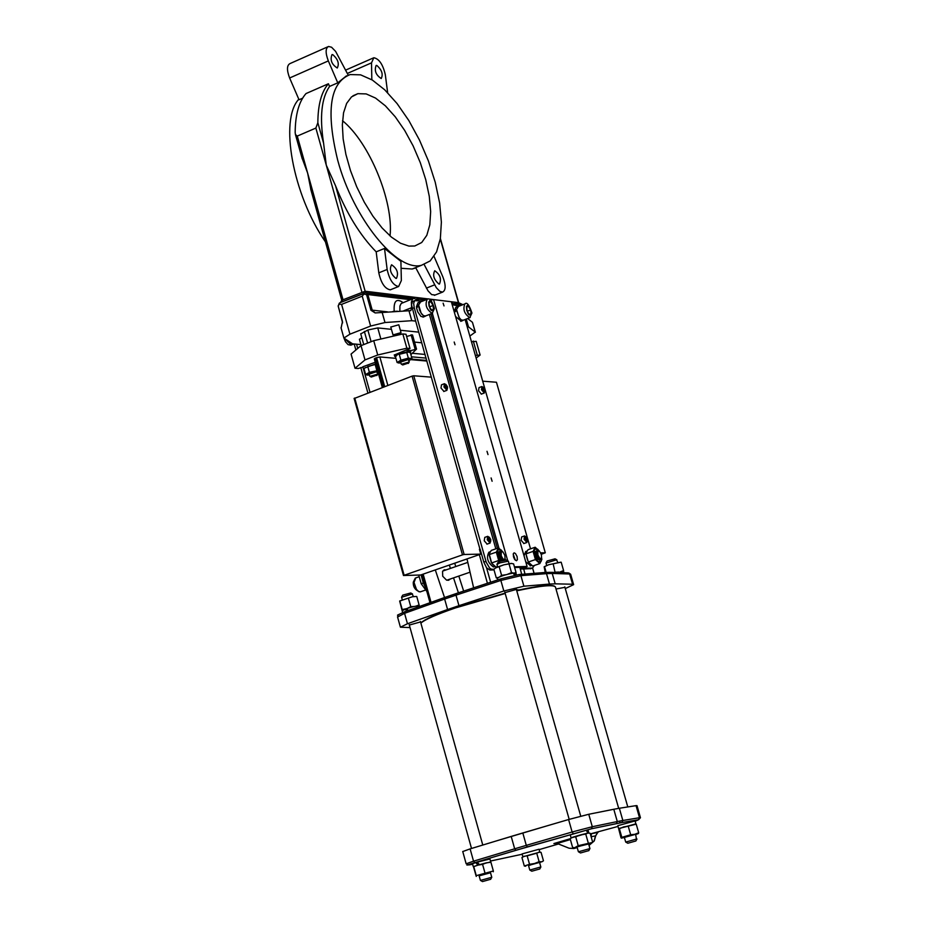 <?xml version="1.0" encoding="UTF-8"?>
<svg xmlns="http://www.w3.org/2000/svg" width="928" height="928" viewBox="0 0 928 928"><rect width="100%" height="100%" fill="white"/><g stroke="black" fill="none" stroke-linecap="round" stroke-linejoin="round"><path stroke-width="1.39" d="M298.804 99.226C279.189 119.886 292.819 194.822 325.438 241.895M390.038 235.944C393.75 201.585 369.448 142.529 342.525 120.721M490.146 879.419L482.49 881.577L490.146 879.419M539.296 869.107L531.825 871.206L539.296 869.107M635.448 841.093L627.804 843.25L635.448 841.093M588.352 850.744L580.51 852.96L588.352 850.744M480.472 880.417L491.77 877.285L490.61 879.361M482.49 881.577L480.414 880.382L479.08 875.649L490.448 872.552L491.77 877.273M540.258 867.1L540.85 867.03L539.551 862.425L528.496 865.453L529.795 870.058L540.258 867.1M636.446 839.051L635.634 834.33L624.382 837.416L625.716 842.09L636.446 839.051M578.446 851.776L589.941 848.586M580.51 852.96L578.388 851.742L577.007 846.939L588.584 843.772L589.941 848.563M412.577 594.001L410.756 592.969L402.74 595.138L401.604 597.122M542.764 861.3L539.609 862.622M556.87 559.804L555.048 558.807L547.137 560.988L546.024 562.948M626.412 836.592L634.845 834.295L630.68 834.759L621.841 837.346L621.598 838.17L626.412 836.592M591.101 836.627L591.356 833.704M577.077 847.171L574.119 847.728M508.126 561.057L506.259 560.036L500.308 561.22L498.116 562.264L496.967 564.282M401.592 597.261L412.102 593.978L413.47 596.565M479.138 875.87L490.506 872.749M490.924 862.274L486.597 862.762L490.924 862.274L493.348 870.986L476.261 875.649L476.238 876.426L473.489 866.671L478.048 865.093L473.524 866.613M541.442 861.776L539.122 861.683L534.482 863.527L541.442 861.776M528.554 865.662L534.482 863.527L529.54 864.304L524.308 866.021L525.758 866.195M543.448 860.801L541.059 852.345L538.75 852.24L536.744 853.215L539.122 861.683M546.012 563.087L556.498 559.793L557.763 562.333M624.451 837.624L621.041 837.903L618.616 828.576L635.831 823.878M638.429 833.564L638.684 832.741L634.845 834.295L638.441 833.53L635.692 834.527M630.68 834.759L628.21 826.152L623.639 826.918L619.382 828.75L621.841 837.346M638.684 832.741L636.225 824.157L628.21 826.152M594.268 840.733L589.048 845.408M594.082 841.081L595.579 835.664M591.264 833.727L591.066 836.534M598.05 832.393L590.324 833.912L618.002 826.43M591.124 836.743L595.567 835.873L597.725 832.509L595.718 835.768L594.245 840.965L589.036 845.373M554.109 843.494L570.14 838.761L553.888 843.552L557.171 843.471L569.073 848.215L573.817 848.517L577.204 847.624M591.948 842.578L578.225 845.686L575.58 847.171L588.642 843.981M572.622 847.531L570.128 838.692L572.762 837.207L570.871 838.146M578.225 845.686L575.708 836.824L572.762 837.207L580.568 834.898L575.708 836.824M496.956 564.433L500.018 562.855L508.358 561.185L509.043 563.656M496.932 564.352L497.652 566.857M504.89 555.454L505.041 558.737L504.194 559.514L502.918 558.842L501.213 555.756L501.248 551.812L502.964 551.998L504.89 555.454M541.384 554.642L541.546 557.89L540.722 558.621L539.504 557.937L537.869 554.921L537.857 551.093L539.481 551.22L541.384 554.642M493.348 870.986L493.29 871.775M476.261 875.649L473.837 866.938M536.744 853.215L527.15 855.825L529.54 864.304M539.632 852.159L527.15 855.825M619.382 828.75L618.756 828.6M618.837 828.507L636.225 824.157M470.113 848.888L511.2 836.418L514.669 848.807L473.535 861.172L470.113 848.888L462.747 851.556M522.812 832.961L568.597 819.528L572.124 831.998L526.292 845.362L522.812 832.961L511.2 836.418M588.758 814.274L613.791 809.262L617.294 821.558L592.296 826.72L588.758 814.274L568.597 819.528M619.347 808.253L636.04 805.643L639.496 817.719L622.85 820.491L619.347 808.253L613.791 809.262M640.436 817.638L637.002 805.643L636.04 805.643M479.254 864.745L477.224 862.263M588.259 842.949L585.742 834.086L580.568 834.898L587.969 833.054L586.218 830.247L570.256 834.887M585.742 834.086L587.784 833.1L590.127 833.24L592.644 842.067M502.234 551.545L500.088 551.441L499.751 554.341L500.992 558.099L503.034 560.419M504.496 560.094L505.041 558.737M376.826 65.459C381.86 69.913 383.322 74.275 381.222 78.532C375.875 75.006 374.181 70.644 376.13 65.447L376.826 65.459M332.746 54.636C337.978 59.195 339.486 63.649 337.258 68.011C331.69 64.438 329.927 59.972 331.992 54.613L332.746 54.636M538.785 550.803L537.428 550.223L536.465 551.394L537.138 556.127L539.736 559.549L541.546 557.89M416.452 596.46L412.415 596.75L399.748 600.961M490.75 861.88L489.938 858.98L477.131 862.17L479.532 864.652L486.597 862.762L482.572 864.362L485.008 873.086M482.572 864.362L477.955 865.116L475.716 862.599L476.98 862.344M479.532 864.652L490.761 861.915M473.477 866.717L477.955 865.116M472.503 863.771L475.716 862.599M522.986 856.776L539.748 852.159M522.07 853.922L539.029 849.248L539.829 852.066M522.673 857.031L524.39 856.161L521.942 857.565L524.308 866.021M560.709 562.194L548.703 564.734L544.272 566.695M618.616 828.576L617.793 825.688L635.054 820.944L635.866 823.809M586.264 830.316L587.122 830.061L588.77 833.031M571.219 837.88L587.969 833.054M587.122 830.061L588.004 829.992L588.839 832.938M588.572 832.95L587.784 833.1M511.711 563.424L503.95 564.804L495.181 568.11M500.482 551.058L498.939 551.835L498.591 554.654L499.763 558.378L501.77 560.756M387.649 92.719L385.317 74.692C382.928 64.45 379.1 58.8 373.822 57.733L371.513 62.86L371.826 79.727M438.99 284.061L439.454 284.049C441.658 278.887 440.081 274.456 434.733 270.756C432.448 275.268 433.875 279.711 438.99 284.061M395.943 278.412L396.442 278.4C398.773 273.087 397.149 268.552 391.57 264.782C389.157 269.422 390.607 273.957 395.943 278.412M408.9 246.094L414.781 246.001L421.718 242.51L426.81 235.318L429.826 224.808L430.662 211.572L429.27 196.284L425.755 179.696L420.291 162.644L413.146 145.94L404.654 130.396L395.247 116.8L385.375 105.827L375.515 98.055L366.177 93.914L357.848 93.67L351.492 96.918L346.643 103.391L343.546 112.833L342.351 124.862L343.151 138.933L345.912 154.442L350.506 170.659L356.735 186.841L364.321 202.234L372.894 216.143L382.058 227.94L391.384 237.092L400.478 243.217L408.9 246.094M348.209 75.122L335.634 51.411L331.563 47.224L328.558 46.47C325.415 48.163 325.345 52.977 328.326 60.912L337.757 82.847L329.568 86.42L328.419 83.764C321.448 91.768 317.933 104.76 317.852 122.74L315.868 128.076L297.285 136.08L295.452 134.56L295.162 132.542C295.324 114.585 298.932 101.593 306.008 93.566L328.419 83.764M302.598 98.206L299.036 99.76L289.629 77.998L328.326 60.912M327.77 46.818L289.988 63.591C286.787 65.308 286.671 70.11 289.629 77.998M346.457 75.841L337.757 82.847M537.115 550.327L535.328 551.789L535.642 555.489L537.498 559.074L539.528 559.92M402.613 612.55L399.666 601.042L412.415 596.75L416.521 596.46M479.625 864.641L478.048 865.093M545.246 572.46L544.156 566.811L548.703 564.734L560.872 562.206M548.332 825.468L497.304 840.64M497.57 578.225L496.271 577.854L493.835 569.247L496.341 567.426L503.95 564.804L511.177 563.4L513.59 563.888L516.038 572.495L515.086 573.318L511.514 572.646L509.054 564.004M500.18 561.266L497.779 556.232L497.686 549.921L501.062 549.863L502.582 551.708M505.029 558.76L505.087 560.002M428.748 302.505L430.743 301.716L433.109 305.474L429.513 306.878M433.109 305.474L433.446 309.546L431.416 309.882L429.038 306.124L428.701 302.041L430.743 301.716M424.177 264.55L436.264 287.622L439.872 291.369L442.586 292.1C445.869 290.348 445.985 285.325 442.923 277.031L434.06 256.406M387.15 269.48C389.458 279.804 393.286 285.488 398.622 286.508L401.36 280.523L400.908 261.348L384.505 248.46L387.15 269.48L378.798 272.832C381.095 283.144 384.923 288.817 390.27 289.826L391.129 289.49M337.711 160.254C353.324 218.498 396.929 272.136 421.44 265.304L430.163 260.942L436.554 251.906L440.348 238.74L441.38 222.152L439.64 203L435.232 182.248L428.4 160.915L419.456 140.024L408.854 120.582L397.068 103.553L384.702 89.796L372.337 80.04L360.609 74.843L350.146 74.565C329.881 82.604 325.74 111.174 337.711 160.254M311.042 190.368L307.609 173.014L342.954 299.466L340.82 302.284L365.574 292.726L335.542 185.751C346.573 213.417 360.11 235.445 376.176 251.836L384.505 248.46M376.176 251.836L378.798 272.832M401.07 268.296L412.171 269.016L415.814 267.902L428.04 290.87L431.659 294.605L435.174 295.011M390.282 289.826L398.622 286.508M329.568 86.42C321.494 98.055 319.499 116.986 323.594 143.214L326.262 165.114L315.868 128.076M541.5 557.995L541.117 561.405L537.892 561.486L534.528 555.396L534.389 549.225L537.625 549.156L539.052 550.919M466.471 307.006L468.385 306.263L470.682 309.929L467.225 311.274M470.682 309.929L471.03 313.931L469.092 314.256L466.784 310.59L466.436 306.588L468.385 306.263M408.378 598.119L410.756 606.622L414.306 606.471M415.895 606.146L419.108 604.963L416.742 596.472M419.108 604.963L419.178 605.88M399.864 601.042L402.23 609.545L406.568 608.652L402.114 610.752M407.404 608.339L410.756 606.622M402.311 610.485L402.23 609.545M546.174 572.402L544.55 566.73M555.106 572.46L553.169 563.795M555.57 572.182L558.981 572.042M560.524 571.741L563.598 570.592L561.196 562.217M563.598 570.592L563.528 571.52M516.966 589.744L519.924 590.127M555.57 587.227C554.225 584.373 541.291 585.568 516.757 590.811M505.192 593.502L455.555 607.898C436.647 614.394 425.094 619.463 420.883 623.117M496.271 577.854L498.452 577.402M499.635 576.856L501.596 575.325L499.148 566.695M514.518 573.052L516.038 572.495M501.596 575.325L505.818 574.757M507.593 574.27L511.514 572.646M503.127 552.148L498.522 547.903L496.329 552.137L498.696 560.5L499.914 561.359M505.366 559.955L505.11 558.528M446.171 388.182L447.168 387.788L446.67 388.646L445.649 387.695L445.637 385.016M445.312 386.5L446.646 385.967L447.168 387.788L446.159 388.171M445.649 385.016L446.646 385.967L445.301 386.477M489.891 538.576L488.522 539.052L489.903 538.6L488.894 537.672L488.406 538.6L488.928 540.467L489.938 541.36L490.425 540.444L489.311 540.804M489.334 540.827L490.425 540.444L489.903 538.6M335.542 185.751L326.262 165.114L361.839 291.926L364.553 293.26L365.574 292.726L413.32 298.514M301.867 157.54L307.609 173.014L297.285 136.08M539.562 551.302L535.166 547.242L533.09 551.394L535.433 559.572L539.829 563.586L541.871 559.41L541.581 557.774M483.604 390.908L484.567 390.526L484.091 391.372L482.606 388.658L483.07 387.811L484.056 388.739L482.769 389.226L484.056 388.739M484.068 388.762L484.567 390.526L483.592 390.885M525.677 537.242L525.735 539.968L526.71 540.85L527.174 539.945L526.095 540.293M526.118 540.316L527.174 539.922L526.663 538.147L525.341 538.576L526.663 538.147L525.689 537.242M407.984 610.589L406.882 608.965M505.099 593.143L455.636 607.492C436.16 614.185 424.56 619.336 420.836 622.955M554.608 586.241C551.128 584.373 538.472 585.777 516.652 590.463M513.23 573.168L513.938 573.11L513.335 573.318M408.03 363.184L402.764 364.959L408.03 363.184M376.513 375.295L371.281 377.035L376.513 375.295M496.329 552.137L489.091 554.642L489.926 552.612L491.295 550.408L498.522 547.903M489.091 554.642L491.457 563.006L498.696 560.5M491.457 563.006L496.016 567.089L497.559 566.556M310.636 188.918L341.748 300.254L365.145 291.23L458.42 302.621L462.828 304.628L454.65 303.63M533.09 551.394L525.967 553.842L526.744 551.858L528.044 549.701L535.166 547.242M525.967 553.842L528.299 562.02L535.433 559.572M528.299 562.02L532.695 566.022L539.829 563.586M572.564 584.234L555.199 583.828L552.23 573.446L569.63 573.991L572.564 584.234L573.632 584.652L565.28 588.572M549.469 584.06L523.914 586.218L520.91 575.673L546.499 573.643L549.469 584.06L555.199 583.828M503.846 590.997L458.954 605.671L455.996 595.161L500.853 580.441L503.846 590.997L523.914 586.218M447.586 609.534L407.462 623.744L404.562 613.327L444.64 599.047L447.586 609.534L458.954 605.671M410.025 627.572L400.409 627.212L407.462 623.744M408.343 610.462L406.545 608.629C413.76 606.378 418.029 605.52 419.363 606.077L419.479 606.483M405.269 609.116L406.638 609.046M556.986 572.518L563.656 571.694L563.957 572.738M564.92 587.331L555.988 589.013M420.546 621.934L409.329 625.043M516.362 589.419L504.948 592.621M497.57 578.237L497.547 578.121C500.354 576.23 505.574 574.56 513.196 573.121L514.53 575.221M401.476 364.263L409.202 361.99M370.005 376.35L377.696 374.1M426.718 299.5L420.175 302.064L418.644 305.01L421.115 313.107L423.481 315.694L425.581 315.961M461.042 304.303L454.43 303.502M414.816 300.556L412.31 301.739L411.522 304.767L415.663 321.111L411.777 320.694L384.992 322.526L370.62 326.053L362.233 296.16L364.553 293.26L340.414 302.563M464.487 304.071L458.026 306.6L456.564 309.488L458.989 317.399L461.274 319.94L463.281 320.206M450.37 578.979L448.537 580.278L446.542 580.116L442.702 576.23L442.563 571.381L444.152 569.908L446.275 569.85M406.858 610.984L405.165 609.128M514.124 573.052L515.168 575.105M400.652 362.071L408.169 359.542L409.236 361.769M369.182 374.158L376.652 371.664L377.719 373.88M490.39 551.789L489.485 553.552M489.358 554.55L491.631 562.936M492.397 564.096L494.473 565.976M420.604 301.902L418.644 305.01M426.01 315.787L424.096 316.158L421.672 314.035L419.584 310.184L418.667 306.031M397.404 311.205L392.776 311.506M341.11 328.036L342.49 321.517L338.152 305.973L339.358 303.305L338.221 306.205M393.611 334.753L400.42 332.816L400.629 333.546M527.185 551.046L526.327 552.786M526.327 555.814L527.614 560.292M529.192 563.087L531.21 564.932M458.444 306.437L456.564 309.488M463.687 320.044L461.854 320.392L459.522 318.316L456.599 310.486M423.156 574.142L431.044 602.353M444.535 597.539L435.302 569.92M451.379 564.34L454.72 563.296L455.764 566.556M463.664 591.101L458.826 576.068M467.028 559.016L462.596 560.442M458.583 561.834L454.72 563.296M473.628 587.818L467.004 558.911M487.432 583.283L479.324 554.631M514.622 567.495L524.575 567.194L522.638 568.029L522.418 567.263M515.295 560.164L513.207 554.144M400.896 362.964L398.437 362.929L399.11 361.734L404.747 359.565L410.28 358.718L410.86 359.542L408.935 360.69M393.321 336.029L400.85 333.558L401.476 334.254M383.624 386.999L375.515 358.057L374.286 358.823L382.324 387.498L378.102 372.476L377.418 372.801M369.437 375.051L366.978 375.005L367.627 373.856L377.673 370.875M430 602.724L422.112 574.502M490.645 582.227L486.562 567.808L489.856 570.036L494.021 569.908M479.962 551.244L480.692 551.07M490.436 551.696L488.882 552.241C486.11 557.763 487.618 562.67 493.418 566.973L493.94 566.788M423.481 316.958L420.906 316.39L417.751 311.866L416.544 307.91L418.586 305.962M418.551 304.941L416.405 306.808L417.948 302.772L419.63 302.11M417.113 307.354L416.405 306.808M444.222 383.786L441.496 384.818L440.986 388.043L443.978 391.43M487.536 536.407L484.764 537.382L484.23 540.792L487.119 544.086M488.012 454.592L487.003 451.298L488.012 454.592M492.107 481.261L491.098 477.955L492.107 481.261M516.455 560.756L517.383 559.723L517.093 556.533L515.469 553.529L514.1 552.821L513.265 553.807L513.52 556.928L514.622 559.34L516.455 560.756M403.715 310.787L411.603 307.69L410.849 310.636L375.144 312.933L370.945 310.265L366.572 294.652L364.356 294.141M339.149 304.187L341.597 304.384L362.233 296.16M393.716 335.124L400.525 333.187M467.642 318.513L472.445 322.306L475.24 332.12L468.478 326.865L466.25 319.058M475.391 332.282L472.445 322.306M527.243 550.954L525.689 551.499L524.053 555.849M525.712 561.695L530.619 565.744M454.662 312.179L456.518 310.416M454.36 311.112L455.834 307.284L457.516 306.623M461.193 321.192L455.984 316.819M456.472 309.418L454.418 311.216M455.056 311.785L454.407 311.286M481.713 386.605L479.01 387.614L478.546 390.781L481.423 394.087M524.366 535.99L521.629 536.941L521.13 540.293L523.926 543.518M525.016 574.049L523.705 568.992L530.978 568.597M534.099 573.342L532.591 568.052M534.308 565.465L532.568 568.052L523.067 568.307L527.104 566.567L451.344 301.762L527.104 566.567M526.71 566.463L514.425 566.822M493.847 569.235L491.573 569.258L489.659 568.122L486.237 562.252L414.224 307.713L412.113 308.537M523.705 568.992L520.678 568.968L522.638 568.029M354.276 398.472L412.102 376.13L462.48 554.874L403.483 575.511L420.674 575L480.785 554.132L479.416 549.306L480.17 549.237L483.801 562.101L486.562 567.808M410.547 359.797L411.974 358.475L408.355 358.162L400.908 360.168L397.103 362.488L399.028 363.057M377.592 370.62L369.379 372.314L365.655 374.599L367.604 375.144M418.772 575.058L421.196 583.747L426.868 591.519M354.206 343.986L355.876 350.007M360.783 367.534L367.894 392.996M421.196 583.747L423.319 583.016L426.068 588.654M423.319 583.016L421.034 574.873M414.224 307.713L413.644 303.294L414.688 300.637L422.553 301.136M411.603 307.69L411.371 301.96L412.658 299.002L413.981 298.282L418.76 300.684M430.279 300.104L433.585 299.593L451.344 301.762M444.002 305.915L443.132 303.201L444.002 305.915M455.033 344.752L454.186 342.026L455.033 344.752M452.017 302.876L456.506 305.231M469.846 336.075L475.24 332.12M411.777 320.694L408.877 310.451M370.62 326.053L349.926 334.184L343.894 338.036L352.57 343.836L356.549 344.207L357.732 348.429M359.438 339.312L361.839 337.792M390.792 327.05L398.808 324.777L401 332.56M468.478 326.865L467.178 326.726M459.163 306.147L452.551 304.744M465.114 319.487L530.526 548.842M408.355 358.162L406.719 352.327L408.413 352.083L410.327 352.652L411.974 358.475M406.719 352.327L399.26 354.334L400.908 360.168M397.103 362.488L395.456 356.665L396.906 355.32M399.26 354.334L408.413 352.083M365.655 374.599L364.031 368.799L365.47 367.453M375.828 364.31L375.167 364.495L376.791 370.307M375.167 364.495L367.755 366.502L369.379 372.314M367.755 366.502L375.817 364.263M363.463 368.926L369.97 392.208M480.785 554.132L464.139 554.48L413.76 375.77L431.311 377.151L479.985 549.295M462.48 554.874L464.139 554.48M431.311 377.151L415.663 321.111M360.922 344.613L356.549 344.207M391.43 329.336L377.754 327.92L367.848 330.032L360.748 333.883M418.783 332.143L400.351 330.252M541.279 554.271L545.304 552.798L496.503 382.429M482.711 381.176L496.445 382.255L545.304 552.798M545.177 552.763L540.676 552.856M412.102 376.13L413.76 375.77M425.094 354.45L412.252 353.278M426.126 358.115L411.51 356.816M414.538 342.096L421.799 342.803M410.362 352.733L410.64 351.747L409.086 351.515L402.798 352.617L396.488 354.948L394.934 356.027L395.537 356.944M410.791 351.898L410.385 350.482L405.339 350.332L394.33 355.03M375.701 363.857L363.312 368.555L364.101 369.054M373.717 340.68L402.833 333.941L406.858 348.197L377.731 354.983L373.717 340.68L361.015 345.645L351.062 354.09L355.018 368.254L358.22 368.509L362.918 367.152M402.833 333.941L405.988 334.254L410.002 348.499L406.858 348.197M406.603 336.47L412.508 334.915L416.521 349.102L410.454 350.714M471.459 341.748L476.203 341.353L480.112 355.041L475.38 355.459M375.515 358.057L376.571 357.651L384.679 386.593M476.122 358.092L480.112 355.041M473.292 341.052L477.201 354.774M426.787 360.435L411.394 359.09M410.884 354.612L416.521 349.102M411.069 334.764L415.083 348.974M405.339 350.332L410.002 348.499M377.731 354.983L365.006 359.913L355.018 368.254M375.26 362.28L362.976 366.711M362.802 366.769L363.312 368.602M387.846 385.387L379.865 356.944L376.571 357.651M379.865 356.944L395.931 358.347M410.768 359.635L426.961 361.05M570.372 839.573L557.171 843.471M472.63 864.27L469.359 864.861C466.865 865.244 468.71 864.502 474.881 862.622L473.535 861.172L466.158 863.794M462.736 851.486L466.134 863.724C470.136 864.745 461.344 866.717 474.834 862.634L527.359 846.916L526.292 845.362L514.669 848.807L515.968 850.28L591.345 828.808L621.783 822.579L638.452 819.772L635.146 821.28M527.382 846.904L591.438 828.774L592.296 826.72L572.124 831.998L573.191 833.564M621.783 822.579L622.85 820.491L620.333 820.944L617.294 821.558L616.354 823.612M620.333 820.944L619.44 822.985L638.592 819.726L640.459 817.707L639.496 817.719L638.452 819.772M558.656 843.946L539.133 849.619M522.162 854.247L490.518 861.022M474.881 862.622L516.003 850.268M619.324 823.02L591.345 828.808M553.888 843.552L554.793 843.378M347.339 73.451L371.513 62.86M419.236 576.706L415.779 577.9L414.016 582.459L416.475 589.408L418.795 591.681L420.593 591.762M434.606 284.861L426.381 288.121M323.594 143.214L317.852 122.74M434.153 308.189C428.84 319.476 426.126 286.543 434.153 308.189M440.301 239.03L458.42 302.621L460.624 304.21M471.702 312.597C466.703 323.663 463.849 291.404 471.702 312.597M351.341 344.984L345.286 339.207M425.105 316.146L432.135 313.397L434.408 308.641C432.065 300.788 429.664 297.668 427.193 299.303C424.792 304.755 426.439 309.442 432.135 313.397L432.576 313.235M416.602 298.909L425.465 299.988M340.611 302.319L341.759 300.312M462.828 320.38L469.742 317.701L471.946 313.026C469.208 304.86 466.877 301.82 464.94 303.897C462.666 309.21 464.267 313.803 469.742 317.701L470.171 317.538M519.622 574.478L544.759 572.506L546.499 573.643L552.23 573.446L550.42 572.309L545.223 572.472M500.853 580.441L520.91 575.673L519.158 574.513L500.992 578.828L500.853 580.441M456.042 593.607L445.046 597.365L444.64 599.047L455.996 595.161L456.158 593.56L500.876 578.875M397.578 617.039L404.562 613.327L404.979 611.656L444.86 597.435M551.139 572.332L567.843 572.866L570.697 574.432L573.574 584.466M447.47 386.93C447.586 390.363 446.704 390.294 444.837 386.732C444.721 383.299 445.602 383.368 447.47 386.93M490.703 539.504C490.854 543.066 489.984 543.077 488.116 539.539C487.977 535.978 488.836 535.966 490.703 539.504M425.256 300.069L416.823 299.048M413.157 298.607L366.212 292.912L367.848 294.547L410.443 299.686M484.845 389.679C484.984 393.043 484.138 392.985 482.316 389.493C482.189 386.129 483.036 386.199 484.845 389.679M527.44 539.029C527.603 542.509 526.768 542.52 524.946 539.064C524.796 535.572 525.619 535.56 527.44 539.029M519.065 574.548L501.016 578.828M443.746 391.512L446.716 390.398L447.551 386.964L444.454 383.705L443.955 386.93L446.925 390.317M486.887 544.168L489.891 543.124L490.784 539.528L487.78 536.326L487.235 539.736L490.123 543.042M457.678 305.37L460.346 305.695M394.191 311.24C393.553 300.869 396.5 297.981 403.042 302.598M370.945 310.265L372.221 310.149L367.848 294.547L366.572 294.652M375.144 312.933L372.221 310.149L387.44 311.854M481.203 394.168L484.126 393.078L484.926 389.714L481.922 386.524L481.47 389.679L484.335 393.008M523.694 543.588L526.663 542.567L527.51 539.052L524.587 535.92L524.1 539.261L526.872 542.497M516.42 574.873L515.852 572.669M458.409 592.818L453.537 577.889M450.44 568.4L449.338 565.048M519.854 567.333L521.675 574.316M399.864 311.042L399.922 306.02L401.221 303.456L413.122 298.619M338.152 305.973L342.606 322.886M489.856 570.036L492.014 569.293M532.394 568.075L530.271 568.794M483.801 562.101L485.959 561.347M495.83 548.831L429.386 314.476M497.408 548.286L430.928 313.861M432.332 313.339L498.951 548.204M507.767 560.86L433.585 299.593M384.992 322.526L382.092 312.214M349.926 334.184L341.597 304.384M380.874 339.022L377.754 327.92M371.026 341.376L367.848 330.032M367.453 342.513L364.344 331.4M404.109 575.198L354.716 398.031M361.015 345.645L365.006 359.913M539.725 869.049L540.85 867.03M531.825 871.206L529.807 870.046M635.831 841.046L636.979 838.993M627.804 843.25L625.739 842.067M588.77 850.698L589.953 848.575M542.312 861.648L542.984 861.126M574.2 847.682L573.168 847.542M402.265 599.674L401.569 597.191M525.805 866.16L524.854 866.033M546.685 565.477L545.989 563.018M591.472 842.949L592.11 842.45M473.303 866.671L472.491 863.736M522.87 856.741L522.07 853.888M571.091 837.845L570.244 834.852M345.61 70.122L373.091 58.058M352.953 95.793L357.848 93.67M539.203 560.025L540.34 559.642M415.303 578.063L413.296 582.146C413.03 587.064 415.28 590.336 420.071 591.936L424.78 590.312M434.385 295.324L442.586 292.1M555.559 587.505L618.686 808.358M412.171 269.016L421.44 265.304M295.452 134.56L302.238 158.874M482.78 845.048L420.419 621.458M471.517 848.459L409.19 624.567M627.792 806.931L564.792 586.867M580.742 816.176L516.223 588.92M569.189 819.354L504.809 592.122M515.086 573.284L515.666 572.843M498.023 579.803L496.932 578.074M353.928 343.963L350.842 345.17L348.058 344.636L345.483 341.759L344.068 338.418M440.382 238.519L458.687 302.725M400.409 627.212L397.52 616.842C400.188 613.547 392.312 617.572 404.84 611.703M408.366 363.428L409.236 361.943M402.764 364.959L401.221 364.124M376.861 375.527L377.719 374.054M371.281 377.035L369.762 376.211M446.832 580.197L470.044 572.193M442.737 571.068L467.793 562.391M443.932 570.001L444.57 569.78M500.9 578.863L456.158 593.56M445.046 597.365L456.066 593.595M444.895 597.412L404.979 611.656M568.736 572.947L570.627 574.223M515.574 575.024L515.086 573.307M401.198 364.043L400.629 361.99M369.738 376.13L369.158 374.088M340.53 302.377L339.149 303.352M393.808 335.484L393.588 334.672M493.418 566.973L495.053 566.405M425.163 316.297L422.982 317.144M468.304 319.035L468.095 318.339M530.132 565.906L531.756 565.349M462.875 320.531L460.74 321.366M520.678 568.968L520.214 567.321M341.028 327.77L343.894 338.036M361.166 345.518L359.414 339.23M392.985 334.846L390.769 326.969M532.568 568.052L530.445 568.783M360.702 333.732L363.602 344.091M403.483 575.511L354.113 398.39M394.284 354.867L394.736 356.445M362.871 366.989L363.312 368.555"/></g></svg>
